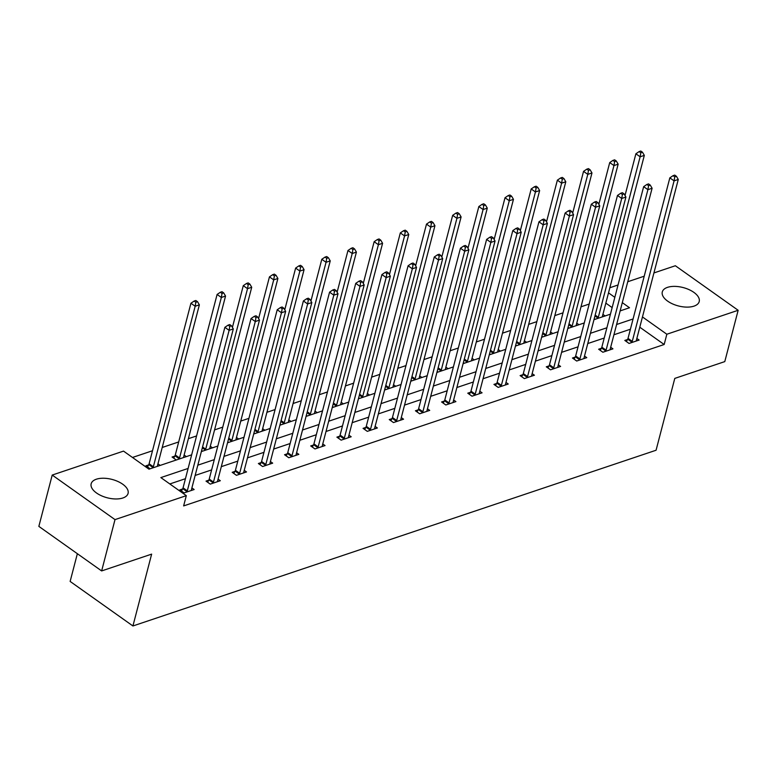 <?xml version="1.0" encoding="UTF-8"?>
<svg xmlns="http://www.w3.org/2000/svg" width="777" height="777" viewBox="0 0 777 777"><rect width="100%" height="100%" fill="white"/><g stroke="black" fill="none" stroke-linecap="round" stroke-linejoin="round"><path stroke-width="1.17" d="M693.987 306.138A19.075 9.489 -165.4 0 1 672.581 303.914A19.075 9.489 -165.4 0 1 662.295 291.938A19.075 9.489 -165.4 0 1 667.511 287.354A19.075 9.489 -165.4 0 1 688.917 289.578A19.075 9.489 -165.4 0 1 699.213 301.554A19.075 9.489 -165.4 0 1 693.987 306.138M122.853 497.989A19.075 9.489 -165.4 0 1 101.447 495.765A19.075 9.489 -165.4 0 1 91.162 483.789A19.075 9.489 -165.4 0 1 96.377 479.205A19.075 9.489 -165.4 0 1 117.783 481.429A19.075 9.489 -165.4 0 1 128.079 493.405A19.075 9.489 -165.4 0 1 122.853 497.989M77.36 553.7L70.134 581.429L132.925 625.971L656.07 450.242L674.786 378.399L724.786 361.606L738.15 310.285L666.841 334.236L642.453 316.938M132.925 625.971L151.641 554.127L101.641 570.93L38.85 526.379L52.214 475.058L123.524 451.107L148.98 469.172L191.657 454.836M589.189 304.05L581.002 306.798M563.014 312.84L554.827 315.598M536.849 321.639L528.651 324.388M510.674 330.429L502.476 333.178M484.498 339.219L476.311 341.967M458.323 348.009L450.136 350.767M432.148 356.808L423.96 359.557M405.973 365.598L397.785 368.347M379.798 374.388L371.61 377.136M353.622 383.178L345.435 385.936M327.447 391.967L319.26 394.726M301.282 400.767L293.084 403.516M275.107 409.557L266.909 412.305M248.931 418.347L240.734 421.095M222.756 427.136L214.569 429.895M196.581 435.936L188.393 438.684M178.691 441.948L162.218 447.474M152.515 450.738L132.478 457.468M609.848 287.743L618.036 284.994M627.738 281.74L644.211 276.204M653.913 272.941L675.359 265.744L738.15 310.285M612.15 307.595L605.846 303.127M150.097 468.793L145.901 465.821L148.621 464.908M160.169 465.413L157.954 463.84M176.272 460.003L172.076 457.022L174.796 456.109M186.344 456.614L184.13 455.05M202.447 451.204L201.612 450.611M212.51 447.824L210.305 446.26M228.623 442.414L227.787 441.822M238.685 439.034L236.48 437.461M254.798 433.624L253.962 433.032M264.86 430.244L262.645 428.671M280.973 424.834L280.138 424.242M291.035 421.445L288.821 419.881M307.148 416.035L306.303 415.442M317.21 412.655L314.996 411.091M333.314 407.245L332.478 406.653M343.385 403.865L341.171 402.292M359.489 398.455L358.653 397.863M369.561 395.075L367.346 393.502M385.664 389.665L384.829 389.073M395.736 386.286L393.521 384.712M411.839 380.866L411.004 380.274M421.911 377.486L419.697 375.922M438.014 372.076L437.179 371.484M448.076 368.696L445.872 367.123M464.19 363.286L463.354 362.694M474.252 359.906L472.047 358.333M490.365 354.497L489.529 353.904M500.427 351.117L498.222 349.543M516.54 345.697L515.705 345.105M526.602 342.317L524.388 340.753M542.715 336.907L541.87 336.315M552.777 333.527L550.563 331.954M568.881 328.117L568.045 327.525M578.952 324.737L576.738 323.164M595.056 319.328L594.22 318.735M605.128 315.948L602.913 314.374M188.112 468.444L160.858 477.593L186.315 495.658L183.634 505.914L664.17 344.502L639.782 327.204M630.4 329.234L613.927 334.77M604.224 338.034L587.752 343.56M578.049 346.824L561.577 352.35M551.874 355.613L535.402 361.15M525.699 364.403L509.236 369.939M499.533 373.203L483.061 378.729M473.358 381.993L456.886 387.519M447.183 390.782L430.711 396.319M421.008 399.572L404.535 405.108M394.833 408.362L378.36 413.898M368.657 417.162L352.185 422.688M342.482 425.951L326.01 431.488M316.307 434.741L299.835 440.277M290.132 443.531L273.669 449.067M263.966 452.331L247.494 457.857M237.791 461.12L221.319 466.656M211.616 469.91L195.144 475.446M185.441 478.7L169.813 483.954M182.556 488.986L179.846 489.898L184.091 492.909L194.153 489.529L191.89 487.917M208.731 480.196L206.022 481.109L210.266 484.11L220.328 480.73L218.065 479.127M234.907 471.396L232.197 472.309L236.431 475.32L246.503 471.94L244.24 470.338M261.082 462.606L258.372 463.519L262.607 466.53L272.678 463.15L270.415 461.548M287.257 453.817L284.537 454.73L288.782 457.74L298.854 454.36L296.591 452.748M313.432 445.027L310.713 445.94L314.957 448.951L325.029 445.561L322.766 443.958M339.607 436.227L336.888 437.14L341.132 440.151L351.194 436.771L348.941 435.169M365.782 427.437L363.063 428.35L367.307 431.361L377.369 427.981L375.116 426.379M391.958 418.648L389.238 419.561L393.483 422.571L403.545 419.192L401.282 417.579M418.123 409.858L415.413 410.771L419.658 413.782L429.72 410.392L427.457 408.789M444.298 401.058L441.589 401.971L445.833 404.982L455.895 401.602L453.632 400M470.473 392.268L467.764 393.181L471.998 396.192L482.07 392.812L479.807 391.21M496.649 383.479L493.939 384.392L498.174 387.402L508.245 384.023L505.982 382.41M522.824 374.689L520.104 375.602L524.349 378.613L534.421 375.223L532.158 373.62M548.999 365.899L546.28 366.802L550.524 369.813L560.596 366.433L558.333 364.831M575.174 357.099L572.455 358.012L576.699 361.023L586.771 357.643L584.508 356.041M601.349 348.31L598.63 349.223L602.874 352.234L612.936 348.854L610.683 347.251M627.525 339.52L624.805 340.433L629.049 343.444L639.112 340.054L636.849 338.451M101.641 570.93L115.006 519.609L52.214 475.058M664.17 344.502L666.841 334.236M186.315 495.658L115.006 519.609M633.07 318.978L616.598 324.504M606.895 327.768L590.433 333.304M580.73 336.558L564.257 342.094M554.555 345.347L538.082 350.883M528.379 354.147L511.907 359.673M502.204 362.937L485.732 368.463M476.029 371.727L459.557 377.263M449.854 380.516L433.381 386.052M423.679 389.316L407.206 394.842M397.503 398.106L381.031 403.632M371.328 406.895L354.866 412.432M345.153 415.685L328.69 421.221M318.988 424.475L302.515 430.011M292.812 433.275L276.34 438.801M266.637 442.064L250.165 447.601M240.462 450.854L223.99 456.39M214.287 459.644L197.814 465.18M620.143 310.897L629.506 307.75L622.299 302.642M614.83 297.338L608.517 292.861M201.36 451.573L217.832 446.037M227.535 442.783L244.007 437.247M253.71 433.984L270.182 428.457M279.885 425.194L296.358 419.667M306.06 416.404L322.533 410.868M332.235 407.614L348.698 402.078M358.401 398.815L374.873 393.288M384.576 390.025L401.049 384.498M410.751 381.235L427.224 375.699M436.927 372.445L453.399 366.909M463.102 363.655L479.574 358.119M489.277 354.856L505.749 349.329M515.452 346.066L531.924 340.53M541.627 337.276L558.1 331.74M567.802 328.486L584.265 322.95M593.978 319.687L610.44 314.161M186.801 491.996L186.985 491.656A2.448 1.282 125.4 0 0 187.306 490.85L229.118 330.332L233.304 328.924L191.492 489.442A2.448 1.282 125.4 0 0 191.414 490.17L191.443 490.433M181.468 491.045L182.741 488.646A2.448 1.282 125.4 0 0 183.061 487.839L224.874 327.321L229.118 330.332L229.798 326.34L231.468 325.777L229.778 324.572L228.098 325.136L229.798 326.34M228.098 325.136L224.874 327.321M233.304 328.924L231.468 325.777M157.498 466.307L157.478 466.093A2.448 1.282 -54.6 0 1 157.556 465.365L199.368 304.846L195.173 306.255L190.928 303.244L149.116 463.762A2.448 1.282 -54.6 0 1 148.795 464.568L147.523 466.967M195.853 302.263L197.533 301.699L195.833 300.495L194.163 301.058L195.853 302.263L195.173 306.255L153.36 466.773A2.448 1.282 -54.6 0 1 153.04 467.579L152.894 467.851M197.533 301.699L199.368 304.846M190.928 303.244L194.163 301.058M212.976 483.207L213.151 482.867A2.448 1.282 125.4 0 0 213.471 482.061L255.283 321.542L259.479 320.134L217.667 480.652A2.448 1.282 125.4 0 0 217.589 481.381L217.609 481.643M207.644 482.255L208.916 479.856A2.448 1.282 125.4 0 0 209.236 479.05L251.049 318.531L255.283 321.542L255.973 317.55L257.643 316.987L255.954 315.783L254.273 316.346L255.973 317.55M254.273 316.346L251.049 318.531M259.479 320.134L257.643 316.987M239.151 474.407L239.326 474.077A2.448 1.282 125.4 0 0 239.646 473.271L281.459 312.752L285.654 311.344L243.842 471.862A2.448 1.282 125.4 0 0 243.764 472.581L243.784 472.853M233.819 473.465L235.091 471.066A2.448 1.282 125.4 0 0 235.412 470.26L277.224 309.741L281.459 312.752L282.138 308.76L283.819 308.197L282.119 306.993L280.448 307.556L282.138 308.76M280.448 307.556L277.224 309.741M285.654 311.344L283.819 308.197M183.673 457.517L183.654 457.294A2.448 1.282 -54.6 0 1 183.731 456.575L225.544 296.056L221.348 297.465L217.104 294.454L175.291 454.972A2.448 1.282 -54.6 0 1 174.971 455.778L173.698 458.177M222.028 293.473L223.708 292.91L222.008 291.705L220.328 292.269L222.028 293.473L221.348 297.465L179.536 457.983A2.448 1.282 -54.6 0 1 179.215 458.789L179.069 459.061M223.708 292.91L225.544 296.056M217.104 294.454L220.328 292.269M209.848 448.727L209.829 448.504A2.448 1.282 -54.6 0 1 209.907 447.775L251.719 287.267L247.523 288.675L243.279 285.664L232.41 327.389M248.203 284.673L249.883 284.11L248.184 282.906L246.503 283.469L248.203 284.673L247.523 288.675L205.711 449.193A2.448 1.282 -54.6 0 1 205.39 450L205.245 450.272M249.883 284.11L251.719 287.267M243.279 285.664L246.503 283.469M265.326 465.617L265.501 465.287A2.448 1.282 125.4 0 0 265.821 464.481L307.634 303.962L311.83 302.554L270.017 463.063A2.448 1.282 125.4 0 0 269.94 463.791L269.959 464.063M259.984 464.675L261.257 462.276A2.448 1.282 125.4 0 0 261.577 461.47L303.389 300.952L307.634 303.962L308.314 299.961L309.994 299.398L308.294 298.193L306.624 298.757L308.314 299.961M306.624 298.757L303.389 300.952M311.83 302.554L309.994 299.398M291.501 456.827L291.676 456.487A2.448 1.282 125.4 0 0 291.997 455.681L333.809 295.163L338.005 293.755L296.192 454.273A2.448 1.282 125.4 0 0 296.115 455.001L296.134 455.273M286.159 455.876L287.432 453.477A2.448 1.282 125.4 0 0 287.752 452.67L329.565 292.152L333.809 295.163L334.489 291.171L336.169 290.608L334.469 289.403L332.789 289.967L334.489 291.171M332.789 289.967L329.565 292.152M338.005 293.755L336.169 290.608M317.676 448.038L317.851 447.698A2.448 1.282 125.4 0 0 318.172 446.892L359.984 286.373L364.18 284.965L322.368 445.483A2.448 1.282 125.4 0 0 322.29 446.212L322.309 446.474M312.335 447.086L313.607 444.687A2.448 1.282 125.4 0 0 313.927 443.881L355.74 283.362L359.984 286.373L360.664 282.381L362.344 281.818L360.645 280.614L358.964 281.177L360.664 282.381M358.964 281.177L355.74 283.362M364.18 284.965L362.344 281.818M236.014 439.928L236.004 439.714A2.448 1.282 -54.6 0 1 236.082 438.986L277.894 278.467L273.698 279.875L269.454 276.865L258.586 318.599M274.378 275.884L276.058 275.32L274.359 274.116L272.678 274.679L274.378 275.884L273.698 279.875L231.886 440.394A2.448 1.282 -54.6 0 1 231.565 441.2L231.42 441.472M276.058 275.32L277.894 278.467M269.454 276.865L272.678 274.679M262.189 431.138L262.179 430.924A2.448 1.282 -54.6 0 1 262.257 430.196L304.069 269.677L299.873 271.086L295.629 268.075L284.761 309.8M300.553 267.094L302.234 266.53L300.534 265.326L298.854 265.889L300.553 267.094L299.873 271.086L258.061 431.604A2.448 1.282 -54.6 0 1 257.741 432.41L257.595 432.682M302.234 266.53L304.069 269.677M295.629 268.075L298.854 265.889M288.364 422.348L288.345 422.125A2.448 1.282 -54.6 0 1 288.432 421.406L330.235 260.887L326.049 262.296L321.804 259.285L310.936 301.01M326.728 258.304L328.399 257.741L326.709 256.536L325.029 257.1L326.728 258.304L326.049 262.296L284.236 422.814A2.448 1.282 -54.6 0 1 283.916 423.62L283.77 423.892M328.399 257.741L330.235 260.887M321.804 259.285L325.029 257.1M343.852 439.238L344.026 438.908A2.448 1.282 125.4 0 0 344.347 438.102L386.159 277.583L390.355 276.175L348.543 436.693A2.448 1.282 125.4 0 0 348.465 437.412L348.484 437.684M338.51 438.296L339.782 435.897A2.448 1.282 125.4 0 0 340.103 435.091L381.915 274.572L386.159 277.583L386.839 273.591L388.519 273.028L386.82 271.824L385.139 272.387L386.839 273.591M385.139 272.387L381.915 274.572M390.355 276.175L388.519 273.028M314.539 413.558L314.52 413.335A2.448 1.282 -54.6 0 1 314.598 412.606L356.41 252.098L352.214 253.506L347.979 250.495L337.111 292.22M352.904 249.504L354.574 248.941L352.884 247.737L351.204 248.3L352.904 249.504L352.214 253.506L310.411 414.024A2.448 1.282 -54.6 0 1 310.091 414.831L309.945 415.103M354.574 248.941L356.41 252.098M347.979 250.495L351.204 248.3M370.027 430.448L370.202 430.118A2.448 1.282 125.4 0 0 370.522 429.312L412.334 268.793L416.53 267.385L374.718 427.904A2.448 1.282 125.4 0 0 374.64 428.622L374.66 428.894M364.685 429.506L365.957 427.107A2.448 1.282 125.4 0 0 366.278 426.301L408.09 265.783L412.334 268.793L413.014 264.792L414.695 264.229L412.995 263.024L411.315 263.588L413.014 264.792M411.315 263.588L408.09 265.783M416.53 267.385L414.695 264.229M340.714 404.759L340.695 404.545A2.448 1.282 -54.6 0 1 340.773 403.817L382.585 243.298L378.389 244.706L374.155 241.696L363.286 283.43M379.069 240.715L380.749 240.151L379.059 238.947L377.379 239.51L379.069 240.715L378.389 244.706L336.577 405.225A2.448 1.282 -54.6 0 1 336.256 406.031L336.12 406.303M380.749 240.151L382.585 243.298M374.155 241.696L377.379 239.51M396.192 421.658L396.377 421.319A2.448 1.282 125.4 0 0 396.697 420.512L438.51 259.994L442.705 258.586L400.893 419.104A2.448 1.282 125.4 0 0 400.815 419.833L400.835 420.104M390.86 420.707L392.132 418.317A2.448 1.282 125.4 0 0 392.453 417.502L434.265 256.993L438.51 259.994L439.19 256.002L440.86 255.439L439.17 254.234L437.49 254.798L439.19 256.002M437.49 254.798L434.265 256.993M442.705 258.586L440.86 255.439M366.89 395.969L366.87 395.755A2.448 1.282 -54.6 0 1 366.948 395.027L408.76 234.508L404.564 235.917L400.32 232.906L389.452 274.631M405.244 231.925L406.925 231.361L405.225 230.157L403.554 230.72L405.244 231.925L404.564 235.917L362.752 396.435A2.448 1.282 -54.6 0 1 362.432 397.241L362.286 397.513M406.925 231.361L408.76 234.508M400.32 232.906L403.554 230.72M422.367 412.869L422.552 412.529A2.448 1.282 125.4 0 0 422.873 411.723L464.685 251.204L468.871 249.796L427.059 410.314A2.448 1.282 125.4 0 0 426.981 411.043L427.01 411.305M417.035 411.917L418.308 409.518A2.448 1.282 125.4 0 0 418.628 408.712L460.44 248.193L464.685 251.204L465.365 247.212L467.035 246.649L465.345 245.445L463.665 246.008L465.365 247.212M463.665 246.008L460.44 248.193M468.871 249.796L467.035 246.649M393.065 387.179L393.045 386.956A2.448 1.282 -54.6 0 1 393.123 386.237L434.935 225.719L430.74 227.127L426.495 224.116L415.627 265.841M431.42 223.135L433.1 222.572L431.4 221.367L429.73 221.931L431.42 223.135L430.74 227.127L388.927 387.645A2.448 1.282 -54.6 0 1 388.607 388.451L388.461 388.723M433.1 222.572L434.935 225.719M426.495 224.116L429.73 221.931M448.543 404.069L448.717 403.739A2.448 1.282 125.4 0 0 449.038 402.933L490.85 242.414L495.046 241.006L453.234 401.524A2.448 1.282 125.4 0 0 453.156 402.253L453.176 402.515M443.211 403.127L444.483 400.728A2.448 1.282 125.4 0 0 444.803 399.922L486.616 239.403L490.85 242.414L491.54 238.422L493.21 237.859L491.52 236.655L489.84 237.218L491.54 238.422M489.84 237.218L486.616 239.403M495.046 241.006L493.21 237.859M419.24 378.389L419.221 378.166A2.448 1.282 -54.6 0 1 419.298 377.447L461.111 216.929L456.915 218.337L452.67 215.326L441.802 257.051M457.595 214.335L459.275 213.772L457.575 212.568L455.895 213.131L457.595 214.335L456.915 218.337L415.103 378.855A2.448 1.282 -54.6 0 1 414.782 379.662L414.636 379.934M459.275 213.772L461.111 216.929M452.67 215.326L455.895 213.131M474.718 395.279L474.893 394.949A2.448 1.282 125.4 0 0 475.213 394.143L517.026 233.624L521.221 232.216L479.409 392.735A2.448 1.282 125.4 0 0 479.331 393.453L479.351 393.725M469.386 394.337L470.658 391.938A2.448 1.282 125.4 0 0 470.979 391.132L512.791 230.614L517.026 233.624L517.705 229.623L519.386 229.06L517.686 227.855L516.015 228.428L517.705 229.623M516.015 228.428L512.791 230.614M521.221 232.216L519.386 229.06M445.415 369.59L445.396 369.376A2.448 1.282 -54.6 0 1 445.474 368.648L487.286 208.129L483.09 209.537L478.846 206.536L467.977 248.261M483.77 205.546L485.45 204.982L483.75 203.778L482.07 204.341L483.77 205.546L483.09 209.537L441.278 370.056A2.448 1.282 -54.6 0 1 440.957 370.862L440.812 371.134M485.45 204.982L487.286 208.129M478.846 206.536L482.07 204.341M500.893 386.49L501.068 386.15A2.448 1.282 125.4 0 0 501.388 385.343L543.201 224.825L547.396 223.417L505.584 383.935A2.448 1.282 125.4 0 0 505.506 384.664L505.526 384.936M495.551 385.538L496.824 383.148A2.448 1.282 125.4 0 0 497.144 382.333L538.956 221.824L543.201 224.825L543.881 220.833L545.561 220.27L543.861 219.065L542.191 219.629L543.881 220.833M542.191 219.629L538.956 221.824M547.396 223.417L545.561 220.27M471.581 360.8L471.571 360.586A2.448 1.282 -54.6 0 1 471.649 359.858L513.461 199.339L509.265 200.748L505.021 197.737L494.153 239.462M509.945 196.756L511.625 196.192L509.926 194.988L508.245 195.551L509.945 196.756L509.265 200.748L467.453 361.266A2.448 1.282 -54.6 0 1 467.132 362.072L466.987 362.344M511.625 196.192L513.461 199.339M505.021 197.737L508.245 195.551M527.068 377.7L527.243 377.36A2.448 1.282 125.4 0 0 527.564 376.554L569.376 216.035L573.572 214.627L531.759 375.145A2.448 1.282 125.4 0 0 531.682 375.874L531.701 376.136M521.726 376.748L522.999 374.349A2.448 1.282 125.4 0 0 523.319 373.543L565.132 213.024L569.376 216.035L570.056 212.043L571.736 211.48L570.036 210.276L568.356 210.839L570.056 212.043M568.356 210.839L565.132 213.024M573.572 214.627L571.736 211.48M497.756 352.01L497.746 351.796A2.448 1.282 -54.6 0 1 497.824 351.068L539.636 190.55L535.44 191.958L531.196 188.947L520.328 230.672M536.12 187.966L537.801 187.403L536.101 186.198L534.421 186.762L536.12 187.966L535.44 191.958L493.628 352.476A2.448 1.282 -54.6 0 1 493.308 353.282L493.162 353.554M537.801 187.403L539.636 190.55M531.196 188.947L534.421 186.762M553.243 368.9L553.418 368.57A2.448 1.282 125.4 0 0 553.739 367.764L595.551 207.245L599.747 205.837L557.935 366.355A2.448 1.282 125.4 0 0 557.857 367.084L557.876 367.346M547.902 367.958L549.174 365.559A2.448 1.282 125.4 0 0 549.494 364.753L591.307 204.234L595.551 207.245L596.231 203.253L597.911 202.69L596.212 201.486L594.531 202.049L596.231 203.253M594.531 202.049L591.307 204.234M599.747 205.837L597.911 202.69M523.931 343.22L523.912 342.997A2.448 1.282 -54.6 0 1 523.999 342.278L565.802 181.76L561.616 183.168L557.371 180.157L546.503 221.882M562.295 179.166L563.966 178.603L562.276 177.399L560.596 177.972L562.295 179.166L561.616 183.168L519.803 343.687A2.448 1.282 -54.6 0 1 519.483 344.493L519.337 344.765M563.966 178.603L565.802 181.76M557.371 180.157L560.596 177.972M579.419 360.11L579.593 359.78A2.448 1.282 125.4 0 0 579.914 358.974L621.726 198.456L625.922 197.047L584.11 357.566A2.448 1.282 125.4 0 0 584.032 358.284L584.051 358.556M574.077 359.168L575.349 356.769A2.448 1.282 125.4 0 0 575.67 355.963L617.482 195.445L621.726 198.456L622.406 194.464L624.086 193.891L622.387 192.696L620.706 193.259L622.406 194.464M620.706 193.259L617.482 195.445M625.922 197.047L624.086 193.891M550.106 334.421L550.087 334.207A2.448 1.282 -54.6 0 1 550.165 333.479L591.977 172.96L587.791 174.369L583.546 171.367L572.678 213.092M588.471 170.377L590.141 169.813L588.451 168.609L586.771 169.172L588.471 170.377L587.791 174.369L545.978 334.887A2.448 1.282 -54.6 0 1 545.658 335.703L545.512 335.965M590.141 169.813L591.977 172.96M583.546 171.367L586.771 169.172M605.594 351.321L605.769 350.99A2.448 1.282 125.4 0 0 606.089 350.174L647.901 189.666L652.097 188.248L610.285 348.766A2.448 1.282 125.4 0 0 610.207 349.495L610.227 349.767M600.252 350.369L601.524 347.979A2.448 1.282 125.4 0 0 601.845 347.173L643.657 186.655L647.901 189.666L648.581 185.664L650.262 185.101L648.562 183.896L646.882 184.46L648.581 185.664M646.882 184.46L643.657 186.655M652.097 188.248L650.262 185.101M576.281 325.631L576.262 325.417A2.448 1.282 -54.6 0 1 576.34 324.689L618.152 164.17L613.956 165.579L609.722 162.568L598.853 204.302M614.636 161.587L616.316 161.024L614.626 159.819L612.946 160.383L614.636 161.587L613.956 165.579L572.144 326.097A2.448 1.282 -54.6 0 1 571.823 326.903L571.687 327.175M616.316 161.024L618.152 164.17M609.722 162.568L612.946 160.383M631.759 342.531L631.944 342.191A2.448 1.282 125.4 0 0 632.264 341.385L674.077 180.866L678.272 179.458L636.46 339.976A2.448 1.282 125.4 0 0 636.382 340.705L636.402 340.967M626.427 341.579L627.699 339.18A2.448 1.282 125.4 0 0 628.02 338.374L669.832 177.855L674.077 180.866L674.757 176.874L676.437 176.311L674.737 175.107L673.057 175.67L674.757 176.874M673.057 175.67L669.832 177.855M678.272 179.458L676.437 176.311M602.457 316.841L602.437 316.627A2.448 1.282 -54.6 0 1 602.515 315.899L644.327 155.381L640.131 156.789L635.887 153.778L625.019 195.503M640.811 152.797L642.492 152.234L640.792 151.029L639.121 151.593L640.811 152.797L640.131 156.789L598.319 317.307A2.448 1.282 -54.6 0 1 597.999 318.114L597.853 318.385M642.492 152.234L644.327 155.381M635.887 153.778L639.121 151.593M186.985 491.656L182.741 488.646M187.306 490.85L183.061 487.839M149.116 463.762L153.36 466.773M148.795 464.568L153.04 467.579M213.151 482.867L208.916 479.856M213.471 482.061L209.236 479.05M239.326 474.077L235.091 471.066M239.646 473.271L235.412 470.26M175.291 454.972L179.536 457.983M174.971 455.778L179.215 458.789M202.564 446.96L205.711 449.193M202.341 447.834L205.39 450M265.501 465.287L261.257 462.276M265.821 464.481L261.577 461.47M291.676 456.487L287.432 453.477M291.997 455.681L287.752 452.67M317.851 447.698L313.607 444.687M318.172 446.892L313.927 443.881M228.739 438.16L231.886 440.394M228.506 439.034L231.565 441.2M254.914 429.37L258.061 431.604M254.681 430.244L257.741 432.41M281.089 420.58L284.236 422.814M280.856 421.455L283.916 423.62M344.026 438.908L339.782 435.897M344.347 438.102L340.103 435.091M307.265 411.791L310.411 414.024M307.032 412.665L310.091 414.831M370.202 430.118L365.957 427.107M370.522 429.312L366.278 426.301M333.43 402.991L336.577 405.225M333.207 403.865L336.256 406.031M396.377 421.319L392.132 418.317M396.697 420.512L392.453 417.502M359.605 394.201L362.752 396.435M359.382 395.075L362.432 397.241M422.552 412.529L418.308 409.518M422.873 411.723L418.628 408.712M385.78 385.411L388.927 387.645M385.557 386.286L388.607 388.451M448.717 403.739L444.483 400.728M449.038 402.933L444.803 399.922M411.956 376.622L415.103 378.855M411.732 377.496L414.782 379.662M474.893 394.949L470.658 391.938M475.213 394.143L470.979 391.132M438.131 367.822L441.278 370.056M437.907 368.696L440.957 370.862M501.068 386.15L496.824 383.148M501.388 385.343L497.144 382.333M464.306 359.032L467.453 361.266M464.073 359.906L467.132 362.072M527.243 377.36L522.999 374.349M527.564 376.554L523.319 373.543M490.481 350.242L493.628 352.476M490.248 351.117L493.308 353.282M553.418 368.57L549.174 365.559M553.739 367.764L549.494 364.753M516.656 341.453L519.803 343.687M516.423 342.327L519.483 344.493M579.593 359.78L575.349 356.769M579.914 358.974L575.67 355.963M542.832 332.663L545.978 334.887M542.599 333.527L545.658 335.703M605.769 350.99L601.524 347.979M606.089 350.174L601.845 347.173M568.997 323.863L572.144 326.097M568.774 324.737L571.823 326.903M631.944 342.191L627.699 339.18M632.264 341.385L628.02 338.374M595.172 315.073L598.319 317.307M594.949 315.948L597.999 318.114"/></g></svg>
